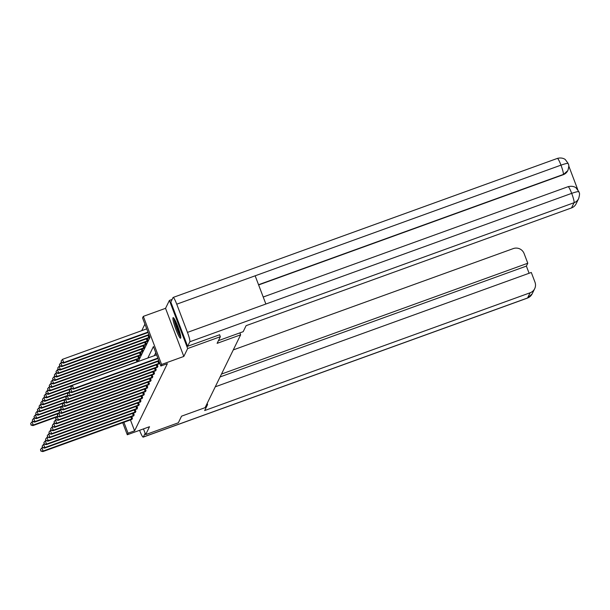 <?xml version="1.0" encoding="UTF-8"?>
<svg xmlns="http://www.w3.org/2000/svg" width="610" height="610" viewBox="0 0 610 610"><rect width="100%" height="100%" fill="white"/><g stroke="black" fill="none" stroke-linecap="round" stroke-linejoin="round"><path stroke-width="0.91" d="M173.004 317.795A10.934 1.395 -109.9 0 0 175.772 329.042A10.934 1.395 -109.9 0 0 180.575 338.214A10.934 1.395 -109.9 0 0 180.705 338.077A10.934 1.395 -109.9 0 0 177.937 326.823A10.934 1.395 -109.9 0 0 173.133 317.657A10.934 1.395 -109.9 0 0 173.004 317.795M138.218 361.509L149.976 337.429L142.565 317.924L143.327 316.369L161.604 364.475L160.842 366.031L153.43 346.533L147.811 358.039M172.111 299.449L169.397 300.433L165.546 308.325L143.327 316.369M144.921 324.123L141.726 330.666M219.585 334.722L220.347 336.72L187.674 348.539L169.397 300.433M143.48 428.899L145.653 434.617L149.511 426.718L127.292 434.762L122.709 422.7M220.347 336.72L217.114 343.346L240.637 334.837L205.09 407.655L181.559 416.165L178.326 422.791L145.653 434.617M240.637 334.837L239.89 332.869M137.555 361.753L137.845 361.15L137.151 359.328M138.783 358.741L139.537 357.681L138.844 355.859M140.475 355.272L141.238 354.212L140.544 352.389M142.176 351.802L142.931 350.742L142.237 348.92M143.868 348.333L144.623 347.273L143.929 345.451M145.561 344.863L146.316 343.804L145.622 341.981M147.254 341.394L148.009 340.334L147.315 338.512M148.947 337.925L149.702 336.865L149.008 335.042M130.433 419.909L134.581 430.835L167.376 363.667L160.842 366.031M155.786 352.725L154.345 355.676M131.722 419.444L132.477 418.384L131.783 416.561M133.415 415.974L134.177 414.914L133.483 413.092M135.115 412.505L135.87 411.445L135.176 409.623M136.808 409.036L137.563 407.976L136.869 406.153M138.5 405.566L139.255 404.506L138.561 402.684M140.193 402.097L140.948 401.037L140.254 399.214M141.886 398.627L142.641 397.567L141.947 395.737M143.579 395.158L144.341 394.098L143.64 392.268M145.279 391.689L146.034 390.629L145.34 388.799M146.972 388.219L147.727 387.159L147.033 385.329M148.665 384.75L149.419 383.69L148.726 381.86M150.357 381.281L151.112 380.221L150.418 378.391M152.05 377.811L152.805 376.751L152.111 374.921M153.743 374.342L154.498 373.282L153.804 371.452M155.436 370.872L156.198 369.812L155.504 367.983M157.136 367.403L157.891 366.343L157.197 364.513M158.829 363.934L159.584 362.874L158.89 361.044M165.546 308.325L183.823 356.438L187.674 348.539M183.823 356.438L161.604 364.475M134.581 430.835L128.047 433.199L127.292 434.762M123.899 422.272L128.047 433.199M42.547 447.549L41.899 447.786L43.135 451.042L132.301 418.75M40.984 450.843L40.489 449.547L40.87 451.064L43.135 451.042L42.86 451.591L132.004 419.36M41.899 447.786L40.489 449.547M40.87 451.064L42.86 451.591M32.673 421.548L32.017 421.784L33.253 425.033L32.978 425.589L56.821 416.966M57.736 416.172L33.253 425.033L31.102 424.842L30.607 423.538L31.102 424.842M32.978 425.589L30.996 425.063M30.607 423.538L32.017 421.784M180.674 336.217A9.463 1.212 70.1 0 1 177.365 329.575A9.463 1.212 70.1 0 1 174.643 320.707A9.463 1.212 70.1 0 1 174.49 319.121M175.581 321.195A8.761 1.121 -109.9 0 0 180.186 333.929M173.987 318.344A10.858 1.388 -109.9 0 0 174.163 319.693A10.858 1.388 -109.9 0 0 180.789 337.132M206.393 404.979L207.598 404.544L207.164 403.393M207.598 404.544L204.67 410.545L530.09 292.792A8.41 8.273 26 0 0 534.97 282.148L531.295 272.464L215.254 386.824M143.22 437.126A8.616 1.098 -109.9 0 0 143.32 437.019L527.558 297.985A8.41 8.273 26 0 0 532.149 293.867L527.452 298.092L143.22 437.126A8.616 1.098 -109.9 0 1 139.614 430.393L139.583 430.309M143.32 437.019L145.149 433.283M529.099 273.257L526.384 266.097L527.787 263.23L524.104 253.546A8.41 8.273 26 0 0 513.3 248.583L233.279 349.911M527.787 263.23L221.483 374.067M526.384 266.097L220.08 376.942M218.441 340.632L243.177 331.68L246.104 325.671L571.532 207.918L574.063 202.718L189.832 341.76L187.621 346.289L219.608 334.768M189.832 341.76A8.616 1.098 -109.9 0 0 187.461 332.397L265.876 304.024L255.155 275.804L176.74 304.184L187.461 332.397M176.74 304.184A8.616 1.098 -109.9 0 0 173.141 297.444A8.616 1.098 -109.9 0 0 173.034 297.55L170.823 302.08L187.621 346.289M577.723 189.565L568.741 165.905M578.882 191.853C578.821 191.243 576.427 191.746 571.692 193.355A8.616 1.098 -109.9 0 1 574.063 202.718A8.41 8.273 26 0 0 578.654 198.608L576.122 203.801A8.41 8.273 -154 0 1 571.532 207.918M563.175 174.742L567.765 170.632A8.41 8.273 -154 0 1 563.175 174.742L258.625 284.946M258.548 284.725L563.32 174.445A8.616 1.098 -109.9 0 0 560.979 165.142A8.616 1.098 -109.9 0 0 557.38 158.409C562.656 156.961 565.714 159.835 565.34 159.629L568.177 163.472C567.872 164.662 569.892 163.32 567.918 170.327L568.001 170.152M255.155 275.804L560.979 165.142C565.714 163.526 568.101 163.007 568.146 163.579M44.24 444.08L43.592 444.316L44.827 447.572L134.002 415.28M42.677 447.374L42.181 446.078L42.563 447.595L44.827 447.572L44.553 448.121L133.697 415.89M43.592 444.316L42.181 446.078M42.563 447.595L44.553 448.121M45.933 440.611L45.285 440.847L46.52 444.103L135.695 411.803M44.37 443.905L43.874 442.608L44.263 444.126L46.52 444.103L46.246 444.652L135.389 412.421M45.285 440.847L43.874 442.608M44.263 444.126L46.246 444.652M34.366 418.079L33.71 418.315L34.945 421.563L34.678 422.12L58.514 413.496M59.429 412.703L34.945 421.563L32.795 421.373L32.299 420.069L32.795 421.373M34.678 422.12L32.688 421.594M32.299 420.069L33.71 418.315M36.059 414.609L35.403 414.846L36.638 418.094L36.371 418.651L60.207 410.027M61.122 409.234L36.638 418.094L34.488 417.903L34 416.599L34.488 417.903M36.371 418.651L34.381 418.125M34 416.599L35.403 414.846M47.633 437.141L46.978 437.378L48.213 440.626L137.387 408.334M46.063 440.435L45.567 439.139L45.956 440.656L48.213 440.626L47.938 441.183L137.09 408.952M46.978 437.378L45.567 439.139M45.956 440.656L47.938 441.183M49.326 433.672L48.67 433.908L49.906 437.156L139.08 404.865M47.755 436.966L47.26 435.67L47.649 437.187L49.906 437.156L49.639 437.713L138.783 405.482M48.67 433.908L47.26 435.67M47.649 437.187L49.639 437.713M51.019 430.202L50.363 430.439L51.598 433.687L140.773 401.395M49.448 433.496L48.96 432.193L49.341 433.718L51.598 433.687L51.331 434.244L140.475 402.013M50.363 430.439L48.96 432.193M49.341 433.718L51.331 434.244M37.751 411.14L37.103 411.376L38.338 414.625L38.064 415.181L61.9 406.557M62.815 405.764L38.338 414.625L36.181 414.434L35.693 413.13L36.181 414.434M38.064 415.181L36.074 414.655M35.693 413.13L37.103 411.376M39.444 407.671L38.796 407.907L40.031 411.155L39.757 411.712L63.593 403.088M64.515 402.295L40.031 411.155L37.881 410.965L37.385 409.661L37.881 410.965M39.757 411.712L37.767 411.186M37.385 409.661L38.796 407.907M41.137 404.201L40.489 404.438L41.724 407.686L41.45 408.242L65.285 399.619M66.208 398.826L41.724 407.686L39.574 407.488L39.078 406.191L39.574 407.488M41.45 408.242L39.467 407.716M39.078 406.191L40.489 404.438M52.712 426.733L52.063 426.969L53.299 430.218L142.465 397.926M51.141 430.027L50.653 428.723L51.034 430.248L53.299 430.218L53.024 430.774L142.168 398.543M52.063 426.969L50.653 428.723M51.034 430.248L53.024 430.774M42.837 400.732L42.181 400.968L43.417 404.216L43.142 404.773L66.986 396.149M67.901 395.356L43.417 404.216L41.266 404.018L40.771 402.722L41.266 404.018M43.142 404.773L41.16 404.247M40.771 402.722L42.181 400.968M54.404 423.264L53.756 423.5L54.992 426.748L144.158 394.457M52.841 426.558L52.346 425.254L52.727 426.779L54.992 426.748L54.717 427.305L143.861 395.074M53.756 423.5L52.346 425.254M52.727 426.779L54.717 427.305M44.53 397.262L43.874 397.491L45.109 400.747L44.843 401.304L68.678 392.672M69.593 391.887L45.109 400.747L42.959 400.549L42.464 399.253L42.959 400.549M44.843 401.304L42.852 400.778M42.464 399.253L43.874 397.491M56.097 419.794L55.449 420.031L56.684 423.279L145.859 390.987M54.534 423.088L54.038 421.784L54.427 423.309L56.684 423.279L56.41 423.836L145.554 391.605M55.449 420.031L54.038 421.784M54.427 423.309L56.41 423.836M46.223 393.793L45.567 394.022L46.802 397.278L46.535 397.834L70.371 389.203M71.286 388.417L46.802 397.278L44.652 397.079L44.156 395.783L44.652 397.079M46.535 397.834L44.545 397.308M44.156 395.783L45.567 394.022M57.797 416.325L57.142 416.561L58.377 419.81L147.551 387.518M56.227 419.619L55.731 418.315L56.12 419.84L58.377 419.81L58.102 420.366L147.246 388.135M57.142 416.561L55.731 418.315M56.12 419.84L58.102 420.366M47.916 390.316L47.267 390.553L48.495 393.808L48.228 394.365L72.064 385.733M137.669 361.517L48.495 393.808L46.345 393.61L45.857 392.314L46.345 393.61M48.228 394.365L46.238 393.839M45.857 392.314L47.267 390.553M59.49 412.856L58.834 413.092L60.07 416.34L149.244 384.048M57.919 416.15L57.424 414.846L57.813 416.371L60.07 416.34L59.803 416.897L148.947 384.666M58.834 413.092L57.424 414.846M57.813 416.371L59.803 416.897M49.608 386.847L48.96 387.083L50.195 390.339L49.921 390.896L139.065 358.657M139.362 358.047L50.195 390.339L48.045 390.141L47.549 388.844L48.045 390.141M49.921 390.896L47.931 390.362M47.549 388.844L48.96 387.083M61.183 409.386L60.527 409.623L61.762 412.871L150.937 380.579M59.612 412.68L59.117 411.376L59.505 412.901L61.762 412.871L61.496 413.428L150.639 381.197M60.527 409.623L59.117 411.376M59.505 412.901L61.496 413.428M51.301 383.377L50.653 383.614L51.888 386.87L51.614 387.426L140.757 355.188M141.062 354.578L51.888 386.87L49.738 386.671L49.242 385.375L49.738 386.671M51.614 387.426L49.623 386.892M49.242 385.375L50.653 383.614M62.876 405.917L62.228 406.153L63.455 409.401L152.63 377.11M61.305 409.211L60.817 407.907L61.198 409.432L63.455 409.401L63.188 409.958L152.332 377.727M62.228 406.153L60.817 407.907M61.198 409.432L63.188 409.958M52.994 379.908L52.346 380.144L53.581 383.4L53.306 383.957L142.45 351.718M142.755 351.108L53.581 383.4L51.431 383.202L50.935 381.906L51.431 383.202M53.306 383.957L51.324 383.423M50.935 381.906L52.346 380.144M64.569 402.447L63.92 402.684L65.156 405.932L154.322 373.64M63.005 405.741L62.51 404.438L62.891 405.963L65.156 405.932L64.881 406.489L154.025 374.258M63.92 402.684L62.51 404.438M62.891 405.963L64.881 406.489M54.694 376.439L54.038 376.675L55.274 379.931L54.999 380.48L144.151 348.249M144.448 347.639L55.274 379.931L53.123 379.733L52.628 378.436L53.123 379.733M54.999 380.48L53.017 379.954M52.628 378.436L54.038 376.675M66.261 398.978L65.613 399.214L66.848 402.463L156.023 370.171M64.698 402.272L64.203 400.968L64.584 402.493L66.848 402.463L66.574 403.019L155.718 370.788M65.613 399.214L64.203 400.968M64.584 402.493L66.574 403.019M56.387 372.969L55.731 373.206L56.966 376.462L56.699 377.01L145.843 344.78M146.141 344.17L56.966 376.462L54.816 376.263L54.32 374.967L54.816 376.263M56.699 377.01L54.709 376.484M54.32 374.967L55.731 373.206M67.954 395.509L67.306 395.745L68.541 398.993L157.715 366.702M66.391 398.803L65.895 397.499L66.284 399.024L68.541 398.993L68.267 399.55L157.41 367.319M67.306 395.745L65.895 397.499M66.284 399.024L68.267 399.55M58.08 369.5L57.424 369.736L58.659 372.985L58.392 373.541L147.536 341.31M147.833 340.693L58.659 372.985L56.509 372.794L56.021 371.498L56.509 372.794M58.392 373.541L56.402 373.015M56.021 371.498L57.424 369.736M69.654 392.039L68.999 392.276L70.234 395.524L159.408 363.232M68.084 395.333L67.588 394.029L67.977 395.554L70.234 395.524L69.959 396.081L159.103 363.85M68.999 392.276L67.588 394.029M67.977 395.554L69.959 396.081M59.772 366.031L59.124 366.267L60.359 369.515L60.085 370.072L149.229 337.841M149.526 337.223L60.359 369.515L58.202 369.325L57.714 368.028L58.202 369.325M60.085 370.072L58.095 369.546M57.714 368.028L59.124 366.267M71.347 388.57L70.691 388.806L71.927 392.055L158.791 360.624M69.776 391.864L69.281 390.56L69.67 392.085L71.927 392.055L71.66 392.611L158.943 361.029M70.691 388.806L69.281 390.56M69.67 392.085L71.66 392.611M61.465 362.561L60.817 362.798L62.052 366.046L61.778 366.602L149.061 335.02M148.909 334.615L62.052 366.046L59.902 365.855L59.406 364.551L59.902 365.855M61.778 366.602L59.788 366.076M59.406 364.551L60.817 362.798M156.595 354.86L72.384 385.337L73.619 388.585L157.83 358.108M71.469 388.387L70.981 387.091L71.362 388.616L73.619 388.585L73.352 389.142L157.982 358.512M72.384 385.337L70.981 387.091M71.362 388.616L73.352 389.142M146.72 328.859L62.51 359.328L63.745 362.576L63.47 363.133L148.108 332.511M147.955 332.107L63.745 362.576L61.595 362.386L61.099 361.082L61.595 362.386M63.47 363.133L61.488 362.607M61.099 361.082L62.51 359.328M131.607 419.024L130.807 416.912M132.103 418.826L131.31 416.729M527.452 298.092A8.616 1.098 -109.9 0 0 527.558 297.985L530.09 292.792M578.654 198.608C580.636 191.548 578.6 192.92 578.92 191.746L576.069 187.895C576.32 188.086 573.652 185.295 568.116 186.683A8.616 1.098 -109.9 0 1 571.692 193.355L265.876 304.024M133.308 415.555L132.5 413.443M133.803 415.357L133.003 413.26M135.001 412.086L134.2 409.973M135.496 411.887L134.696 409.79M136.693 408.616L135.893 406.504M137.189 408.418L136.388 406.321M138.386 405.139L137.585 403.035M138.882 404.949L138.089 402.852M140.079 401.67L139.278 399.565M140.575 401.479L139.781 399.382M141.772 398.2L140.971 396.096M142.267 398.01L141.474 395.913M143.464 394.731L142.664 392.626M143.96 394.54L143.167 392.443M145.165 391.262L144.364 389.157M145.66 391.071L144.86 388.974M146.857 387.792L146.057 385.688M147.353 387.602L146.552 385.505M136.678 359.496L137.471 361.6M136.175 359.679L136.975 361.791M148.55 384.323L147.75 382.218M149.046 384.132L148.245 382.035M138.371 356.026L139.164 358.123M137.868 356.209L138.668 358.322M150.243 380.853L149.442 378.749M150.739 380.663L149.946 378.566M140.064 352.557L140.864 354.654M139.56 352.74L140.369 354.852M151.936 377.384L151.135 375.28M152.431 377.193L151.638 375.097M141.756 349.088L142.557 351.185M141.261 349.271L142.061 351.383M153.628 373.915L152.828 371.81M154.124 373.724L153.331 371.627M143.449 345.618L144.25 347.715M142.953 345.801L143.754 347.913M155.329 370.445L154.521 368.341M155.825 370.255L155.024 368.158M145.149 342.149L145.942 344.246M144.646 342.332L145.447 344.444M157.022 366.976L156.221 364.864M157.517 366.785L156.717 364.688M146.842 338.68L147.635 340.776M146.339 338.863L147.14 340.975M158.714 363.507L157.914 361.394M159.21 363.316L158.409 361.219M148.535 335.21L149.328 337.307M148.032 335.393L148.832 337.505M534.688 288.675L532.149 293.867M568.116 186.683L263.215 297.017M557.38 158.409L173.141 297.444"/></g></svg>
